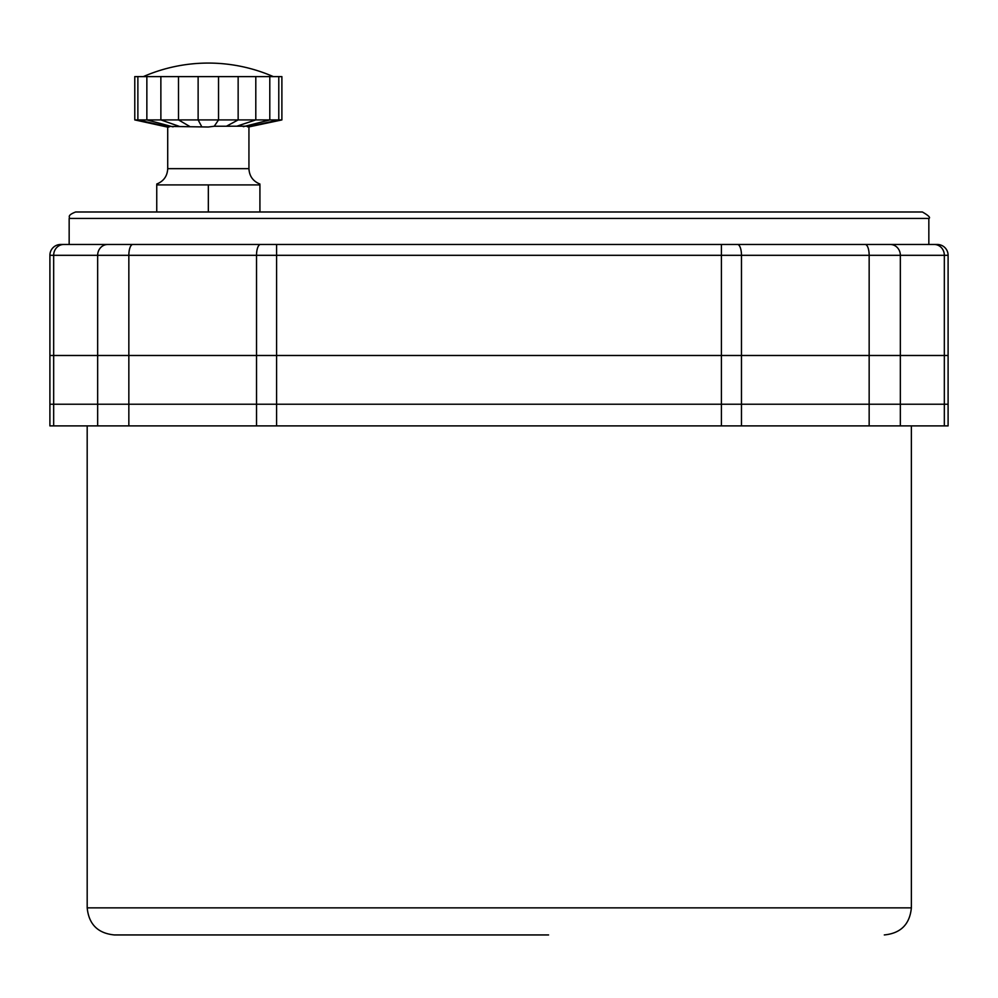<?xml version="1.0" encoding="UTF-8"?>
<svg xmlns="http://www.w3.org/2000/svg" width="998" height="998" viewBox="0 0 998 998"><rect width="100%" height="100%" fill="white"/><g stroke="black" fill="none" stroke-linecap="round" stroke-linejoin="round"><path stroke-width="1.5" d="M948.1 255.313A10.828 10.828 0 0 0 937.272 244.473L934.24 244.473A10.828 10.092 -90 0 1 944.333 255.313L944.333 425.897L948.1 425.897L948.1 404.227L49.9 404.227L49.9 355.488L97.654 355.488L49.9 355.488L49.9 255.313L948.1 255.313L948.1 355.488L276.583 355.488L948.1 355.488L948.1 404.227L256.523 404.227L256.523 355.488L276.583 355.488L97.654 355.488L256.523 355.488L256.523 255.313A10.828 3.955 -90 0 1 260.466 244.473L63.76 244.473L69.161 244.473L69.161 218.45L928.839 218.45C930.785 217.739 928.639 215.58 922.377 211.988L75.623 211.988C66.28 215.668 70.347 217.177 69.161 218.45M944.333 425.897L256.523 425.897L256.523 404.227L53.667 404.227L53.667 255.313A10.828 10.092 -90 0 1 63.76 244.473L60.728 244.473A10.828 10.828 0 0 0 49.9 255.313A10.828 10.828 0 0 1 60.728 244.473M934.24 244.473L260.466 244.473M880.348 244.473L862.796 244.473M816.04 244.473L737.534 244.473A10.828 3.955 -90 0 1 741.477 255.313L741.477 425.897M721.417 425.897L721.417 244.473L181.96 244.473M135.204 244.473L69.161 244.473M156.748 211.988L156.748 184.904L208.333 184.904L208.333 211.988M259.917 211.988L259.917 184.904L208.333 184.904M248.427 126.172L214.246 126.247L208.333 127.008L168.213 126.397M236.85 126.185L255.787 119.922L281.885 119.922L281.885 76.609L218.537 76.609L218.537 119.922L255.8 119.922L255.8 76.609M247.541 126.858L278.791 119.922L278.791 76.609M226.421 126.222L238.148 119.922L238.148 76.609M259.917 184.031C252.993 181.237 249.338 176.122 248.939 168.662L167.714 168.662L167.714 127.133L134.78 119.922L218.537 119.922L214.246 126.247M189.508 126.322L178.517 119.922L178.505 76.609L218.537 76.609M201.521 126.284L198.128 119.922L198.128 76.609M134.78 119.922L134.78 76.609L178.505 76.609M87.188 425.897L87.188 907.856C88.822 924.298 97.866 933.317 114.308 934.939L548.588 934.939M53.667 425.897L53.667 404.227L49.9 404.227L49.9 425.897L256.523 425.897M97.654 425.897L97.654 255.313A10.828 10.092 -90 0 1 107.747 244.473M128.842 425.897L128.842 255.313A10.828 3.955 -90 0 1 132.796 244.473M276.583 425.897L276.583 244.473M869.158 425.897L869.158 255.313A10.828 3.955 -90 0 0 865.204 244.473M900.346 425.897L900.346 255.313A10.828 10.092 -90 0 0 890.253 244.473M911.374 425.897L911.374 907.856L87.188 907.856M928.839 244.473L928.839 218.45M156.748 184.031C163.672 181.237 167.327 176.122 167.714 168.662M281.873 119.922L248.939 126.908L248.939 168.662M273.315 76.609A162.736 162.736 0 0 0 143.35 76.609M243.337 126.684L269.797 119.922L269.797 76.609M169.011 127.058L137.886 119.922M173.053 126.871L146.856 119.922L146.856 76.609M179.84 126.571L160.878 119.922L160.865 76.609M137.874 119.922L137.874 76.609M911.374 907.856C909.777 924.298 900.745 933.33 884.303 934.939"/></g></svg>
